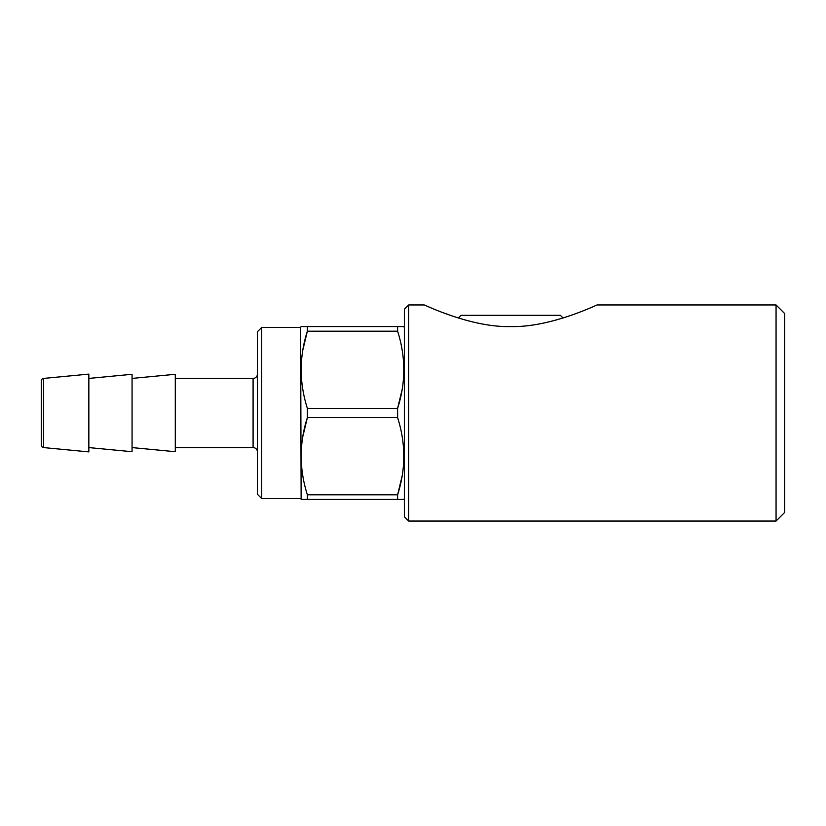 <?xml version="1.0" encoding="UTF-8"?>
<svg xmlns="http://www.w3.org/2000/svg" width="826" height="826" viewBox="0 0 826 826"><rect width="100%" height="100%" fill="white"/><g stroke="black" fill="none" stroke-linecap="round" stroke-linejoin="round"><path stroke-width="1.24" d="M776.058 304.949L784.7 313.591L784.7 512.409L776.058 521.051L776.058 304.949L597.126 304.949M408.674 521.051L408.674 304.949L404.358 309.265L404.358 516.735L408.674 521.051L776.058 521.051M567.421 316.575L563.043 317.979L560.379 315.325L460.98 315.325L458.316 317.979M510.675 326.559C471.811 327.633 426.588 305.826 424.234 304.949C426.546 305.785 471.729 327.633 510.675 326.559C549.589 327.623 594.772 305.816 597.126 304.949C594.761 305.796 549.724 327.612 510.675 326.559M408.674 304.949L424.234 304.949L433.041 308.738M442.55 312.517L454.063 316.616M404.358 327.426L403.584 326.559M302.812 350.152L307.365 331.195L307.365 326.559L403.852 326.559L397.616 326.559L397.616 331.195L307.365 331.195C299.146 356.801 299.146 382.521 307.365 408.364L397.616 408.364C405.834 382.758 405.834 357.038 397.616 331.195M404.358 498.574L403.852 499.441L397.616 499.441L397.616 494.805C405.834 469.199 405.834 443.479 397.616 417.636L397.616 408.364L402.169 389.407M403.584 499.441L301.129 499.441L300.623 327.426L301.129 326.559L307.365 326.559L301.397 326.559M301.129 499.441L307.365 499.441L307.365 494.805L397.616 494.805L402.169 475.848M397.616 417.636L307.365 417.636C299.146 443.242 299.146 468.962 307.365 494.805M302.812 436.593L307.365 417.636L307.365 408.364M300.623 327.426L261.728 327.426L261.728 498.574L300.623 498.574M261.728 498.574L257.402 494.258L257.402 331.742L261.728 327.426M175.288 447.578L253.086 447.578A4.326 4.326 0 0 1 257.402 451.894M253.086 447.578L253.086 378.422A4.326 4.326 0 0 0 257.402 374.106M253.086 378.422L175.288 378.422M132.067 447.578L175.288 451.708L175.288 374.292L132.067 378.422M88.847 447.578L132.067 451.708L132.067 374.292L88.847 378.422M43.644 447.578L88.847 451.894L88.847 374.106L43.644 378.422A2.592 2.592 0 0 0 41.3 381.003L41.3 444.997A2.592 2.592 0 0 0 43.644 447.578L43.644 378.422"/></g></svg>
